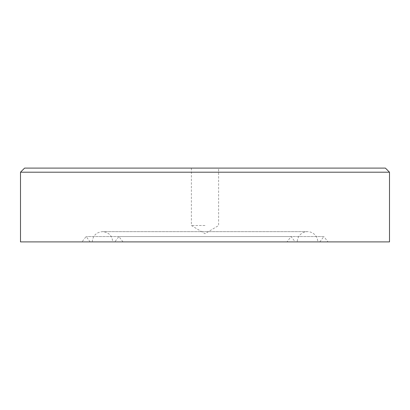 <?xml version="1.0" encoding="UTF-8"?>
<svg xmlns="http://www.w3.org/2000/svg" width="410" height="410" viewBox="0 0 410 410"><rect width="100%" height="100%" fill="white"/><g stroke="black" fill="none" stroke-linecap="round" stroke-linejoin="round"><path stroke-width="0.31" stroke-dasharray="2.05 1.54" d="M205 225.5L191.373 225.5L205 225.5M205 168.1L218.627 168.1L205 168.1M24.6 168.1L385.4 168.1M389.5 172.2L20.5 172.2M389.5 241.9L20.5 241.9M297.25 241.9L112.75 241.9L297.25 241.9A10.25 10.25 0 0 1 307.5 231.65A10.25 10.25 0 0 1 317.75 241.9L92.25 241.9L317.75 241.9M295.2 241.9L114.8 241.9L295.2 241.9L291.1 236.555L118.9 236.555L291.1 236.555L287 241.9L123 241.9L287 241.9M319.8 241.9L90.2 241.9L319.8 241.9L323.9 236.555L86.1 236.555L323.9 236.555L328 241.9L82 241.9L328 241.9M191.373 168.1L191.373 225.5L205 233.69L218.627 225.5L218.627 168.1M92.25 241.9C92.855 235.673 96.273 232.26 102.5 231.65C108.727 232.26 112.145 235.673 112.75 241.9M307.5 231.65L102.5 231.65L307.5 231.65M90.2 241.9L86.1 236.555L82 241.9M123 241.9L118.9 236.555L114.8 241.9"/><path stroke-width="0.61" d="M389.5 172.2L385.4 168.1L24.6 168.1L20.5 172.2L389.5 172.2L389.5 241.9L20.5 241.9L20.5 172.2"/></g></svg>
